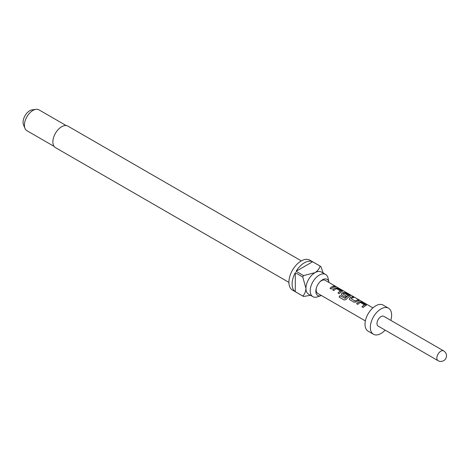 <?xml version="1.0" encoding="UTF-8"?>
<svg xmlns="http://www.w3.org/2000/svg" width="470" height="470" viewBox="0 0 470 470"><rect width="100%" height="100%" fill="white"/><g stroke="black" fill="none" stroke-linecap="round" stroke-linejoin="round"><path stroke-width="0.7" d="M336.737 286.994L336.35 286.759C334.993 285.995 334.587 285.877 335.134 286.406L336.226 286.682M366.424 305.236L361.624 302.228L359.391 301.846A7.373 4.259 120 0 0 358.557 302.245A7.373 4.259 120 0 0 356.671 303.743M366.453 305.165L366.007 305.524L365.965 304.572L361.659 302.087L359.409 301.716A7.526 4.348 120 0 0 358.557 302.128A7.526 4.348 120 0 0 356.589 303.696L357.823 304.407A7.526 4.348 120 0 1 359.791 302.833A7.526 4.348 120 0 1 360.478 302.492L364.603 305.007A7.373 4.259 120 0 0 363.927 305.347A7.373 4.259 120 0 0 362.041 306.845M353.534 297.557L352.482 296.952A7.373 4.259 120 0 0 350.567 297.633A7.373 4.259 120 0 0 349.721 298.203L349.31 299.249L349.751 299.748L354.051 302.228L356.301 301.904A7.526 4.348 120 0 1 357.165 301.323A7.526 4.348 120 0 1 359.121 300.624L357.887 299.913A7.526 4.348 120 0 0 355.937 300.612A7.526 4.348 120 0 0 355.232 301.07L351.096 298.679A7.526 4.348 120 0 1 351.801 298.221A7.526 4.348 120 0 1 353.751 297.522L352.524 296.811A7.526 4.348 120 0 0 350.567 297.51A7.526 4.348 120 0 0 349.704 298.092M358.898 300.653L357.852 300.048A7.373 4.259 120 0 0 355.937 300.735A7.373 4.259 120 0 0 355.25 301.182L355.232 301.07M350.444 296.006L345.638 292.998L343.411 292.616A7.373 4.259 120 0 0 342.577 293.022A7.373 4.259 120 0 0 341.731 293.591L341.349 294.708M346.39 296.176L342.971 293.991A7.526 4.348 120 0 1 343.676 293.533A7.526 4.348 120 0 1 344.357 293.186L348.487 295.706A7.373 4.259 120 0 0 347.812 296.041A7.373 4.259 120 0 0 345.127 298.45L340.057 295.612A7.526 4.348 120 0 0 339.093 297.046L344.257 300.03L346.296 299.343A7.526 4.348 120 0 1 349.175 296.705A7.526 4.348 120 0 1 350.027 296.294L350.473 295.936M350.027 296.294L349.98 295.348L345.679 292.863L343.429 292.487A7.526 4.348 120 0 0 342.577 292.898A7.526 4.348 120 0 0 341.714 293.48L341.32 294.637L341.755 295.131L345.28 297.169A7.526 4.348 120 0 1 346.466 296.118L342.971 293.991M342.454 291.394L337.648 288.386L335.421 288.004A7.373 4.259 120 0 0 334.587 288.41A7.373 4.259 120 0 0 332.701 289.902M342.477 291.324L342.031 291.682L341.99 290.73L337.689 288.251L335.433 287.875A7.526 4.348 120 0 0 334.587 288.286A7.526 4.348 120 0 0 332.619 289.855L333.847 290.566A7.526 4.348 120 0 1 335.815 288.997A7.526 4.348 120 0 1 336.502 288.651L340.627 291.171A7.373 4.259 120 0 0 339.957 291.506A7.373 4.259 120 0 0 338.071 293.004M334.928 286.812L333.876 286.207A7.373 4.259 120 0 0 331.967 286.894A7.373 4.259 120 0 0 330.075 288.392M328.971 282.493A9.335 5.393 120 0 0 328.894 282.076A9.335 5.393 120 0 0 322.444 279.791A9.335 5.393 120 0 0 319.917 281.83A9.335 5.393 120 0 0 316.339 288.028A9.335 5.393 120 0 0 321.045 295.677A9.335 5.393 120 0 0 321.439 295.53M328.894 282.076L328.089 278.258A12.796 7.385 120 0 0 325.645 274.492A12.796 7.385 120 0 0 319.248 275.126A12.796 7.385 120 0 0 310.887 286.4A12.796 7.385 120 0 0 312.85 296.652A12.796 7.385 120 0 0 317.332 296.893L321.045 295.677M301.335 260.891L67.874 126.107A12.42 7.167 120 0 0 61.664 126.718A12.42 7.167 120 0 0 53.551 137.663A12.42 7.167 120 0 0 55.454 147.615L288.915 282.399M312.85 296.652L308.59 294.197A12.796 7.385 -60 0 1 305.941 288.339A12.796 7.385 -60 0 1 314.988 272.671A12.796 7.385 -60 0 1 321.386 272.036L325.645 274.492M312.591 261.767L296.1 271.284A17.314 9.993 120 0 1 304.349 262.836A17.314 9.993 120 0 1 312.591 261.767L320.041 266.067A17.314 9.993 -60 0 1 320.452 266.279L309.806 260.133A17.314 9.993 120 0 0 301.153 260.991A17.314 9.993 120 0 0 289.843 276.248A17.314 9.993 120 0 0 292.499 290.119L303.144 296.264A17.314 9.993 -60 0 1 302.751 296.018L295.301 291.717A17.314 9.993 120 0 1 295.301 272.676L295.301 291.717M310.494 295.295L303.555 296.482A17.314 9.993 -60 0 1 303.144 296.264M296.1 271.284L303.555 275.584A17.314 9.993 -60 0 0 302.751 276.977L295.301 272.676M66.17 125.555L38.945 109.839A12.044 6.95 120 0 0 35.967 109.328A12.044 6.95 120 0 0 32.924 110.432A12.044 6.95 120 0 0 24.969 128.369A12.044 6.95 120 0 0 26.902 130.695L54.126 146.411M35.967 109.328L32.113 109.851A9.435 5.446 120 0 0 29.733 110.72A9.435 5.446 120 0 0 23.5 124.773L24.969 128.369M319.659 282.106A7.526 4.348 -60 0 1 321.462 280.708A7.526 4.348 -60 0 1 325.222 280.332L335.991 286.553M380.982 316.61A5.646 3.261 120 0 0 377.293 321.58A5.646 3.261 120 0 0 378.162 326.104L438.034 360.672A5.646 3.261 -60 0 1 436.865 358.087A5.646 3.261 -60 0 1 440.854 351.172A5.646 3.261 -60 0 1 443.68 350.896L383.808 316.328A5.646 3.261 120 0 0 380.982 316.61M390.781 320.358A15.052 8.689 120 0 0 388.508 308.179L383.185 305.106A15.052 8.689 120 0 0 375.659 305.853A15.052 8.689 120 0 0 365.825 319.118A15.052 8.689 120 0 0 368.133 331.18L373.456 334.252A15.052 8.689 120 0 0 380.982 333.506A15.052 8.689 120 0 0 385.136 330.134M388.508 308.179A15.052 8.689 120 0 0 380.982 308.925A15.052 8.689 120 0 0 371.147 322.191A15.052 8.689 120 0 0 373.456 334.252M365.378 320.898L317.697 293.368A7.526 4.348 -60 0 1 316.451 287.663M366.007 305.524A7.526 4.348 120 0 0 365.155 305.935A7.526 4.348 120 0 0 363.187 307.509L361.959 306.798A7.526 4.348 120 0 1 363.927 305.224A7.526 4.348 120 0 1 364.614 304.877L364.614 304.801M348.499 295.495L348.499 295.577A7.526 4.348 120 0 0 347.812 295.918A7.526 4.348 120 0 0 345.074 298.38M342.031 291.682A7.526 4.348 120 0 0 341.185 292.093A7.526 4.348 120 0 0 339.217 293.668L337.989 292.957A7.526 4.348 120 0 1 339.957 291.382A7.526 4.348 120 0 1 340.644 291.042L340.638 290.959M333.195 287.481A7.526 4.348 120 0 0 331.227 289.05L329.999 288.345A7.526 4.348 120 0 1 331.967 286.771A7.526 4.348 120 0 1 333.917 286.071L335.145 286.782A7.526 4.348 120 0 0 333.195 287.481M334.787 286.071L335.134 286.406M355.25 301.182L351.096 298.679M320.452 266.279A17.314 9.993 -60 0 1 320.846 266.531L323.289 273.135M320.041 266.067C319.459 268.57 317.779 270.773 314.988 272.671L303.555 275.584M302.751 276.977L305.941 288.339C305.694 291.7 304.63 294.261 302.751 296.018M336.273 286.888C334.928 286.13 334.528 286.019 335.081 286.541M345.127 298.45L340.11 295.683A7.373 4.259 120 0 0 339.17 297.087L339.093 297.046M339.17 297.087L344.263 300.03M349.721 298.203L349.339 299.325M336.614 286.912L372.904 307.862M438.034 360.672A5.646 5.646 0 0 0 445.742 358.604A5.646 5.646 0 0 0 443.68 350.896"/></g></svg>
